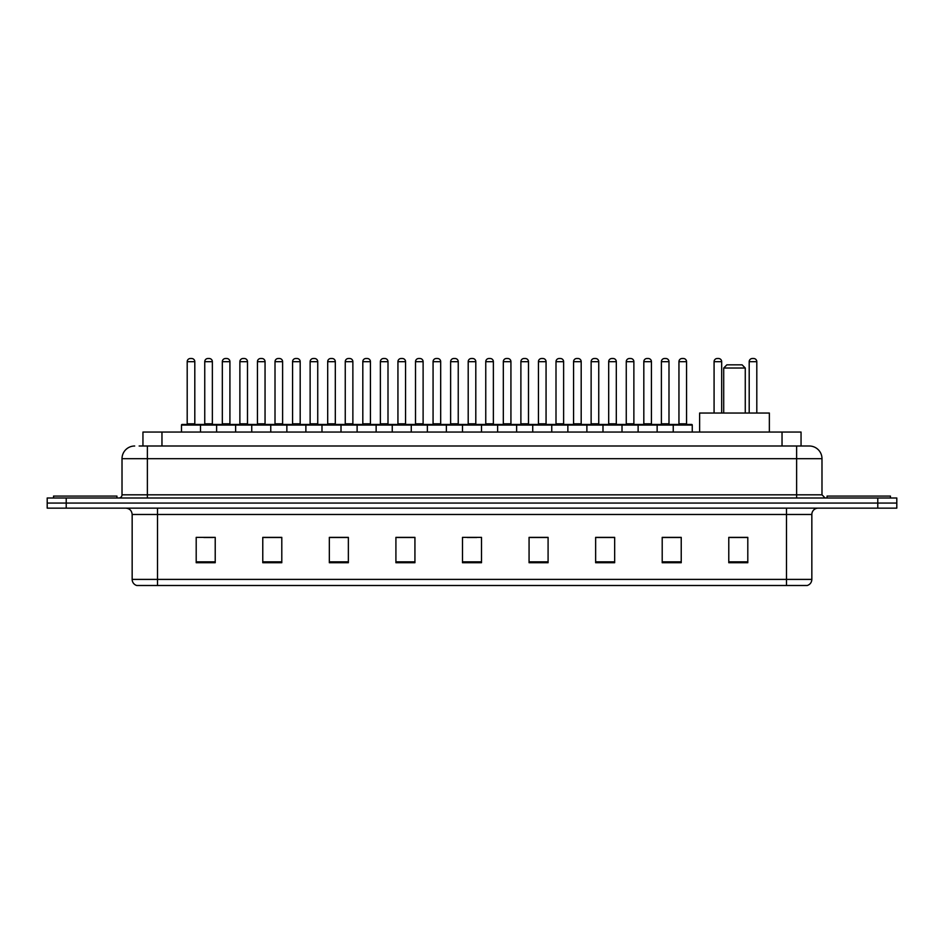 <?xml version="1.0" encoding="UTF-8"?>
<svg xmlns="http://www.w3.org/2000/svg" width="944" height="944" viewBox="0 0 944 944"><rect width="100%" height="100%" fill="white"/><g stroke="black" fill="none" stroke-linecap="round" stroke-linejoin="round"><path stroke-width="1.42" d="M142.945 446.005L142.945 432.057L801.055 432.057L801.055 446.005M139.429 446.005L804.866 446.005M139.134 446.005L147.382 446.005L147.382 458.69L122.012 458.69L122.012 494.821A3.174 3.174 0 0 1 118.85 497.995M134.697 446.005A12.685 12.685 0 0 0 122.012 458.69M821.988 458.69L796.618 458.69L796.618 446.005L809.303 446.005A12.685 12.685 0 0 1 821.988 458.69L821.988 494.821L825.15 497.995M66.222 497.995L47.2 497.995L47.2 503.069L66.222 503.069L47.2 503.069L47.2 508.143L66.222 508.143L66.222 503.069L877.778 503.069L66.222 503.069L66.222 497.995L877.778 497.995L877.778 503.069L896.8 503.069L877.778 503.069L877.778 508.143L66.222 508.143M896.8 497.995L896.8 503.069L896.8 497.995L877.778 497.995M806.955 585.492L786.482 585.492L786.482 579.404L811.84 579.404L811.84 514.48A6.337 6.337 0 0 1 818.177 508.143M806.766 585.492L136.727 585.492A6.337 6.337 0 0 1 132.16 579.404L132.16 514.48C131.782 510.633 129.67 508.521 125.823 508.143M747.801 562.73L747.801 537.372L728.78 537.372L728.78 562.73L747.801 562.73M681.226 562.73L681.226 537.372L662.204 537.372L662.204 562.73L681.226 562.73M614.662 562.73L614.662 537.372L595.64 537.372L595.64 562.73L614.662 562.73M548.086 562.73L548.086 537.372L529.065 537.372L529.065 562.73L548.086 562.73M215.22 562.73L215.22 537.372L196.199 537.372L196.199 562.73L215.22 562.73M281.796 562.73L281.796 537.372L262.774 537.372L262.774 562.73L281.796 562.73M348.36 562.73L348.36 537.372L329.338 537.372L329.338 562.73L348.36 562.73M414.935 562.73L414.935 537.372L395.914 537.372L395.914 562.73L414.935 562.73M481.511 562.73L481.511 537.372L462.489 537.372L462.489 562.73L481.511 562.73M896.8 508.143L896.8 503.069L896.8 508.143L877.778 508.143M607.747 537.502L599.688 537.502M677.993 537.502L669.945 537.502M414.558 537.502L406.51 537.502M396.999 537.502L414.935 537.502M344.312 537.502L336.253 537.502M274.055 537.502L266.007 537.502M203.81 537.502L213.32 537.502M529.065 537.502L547.001 537.502M537.49 537.502L529.442 537.502M467.245 537.502L476.755 537.502M348.36 537.502L329.338 537.502M281.796 537.502L262.774 537.502M614.662 537.502L595.64 537.502M681.226 537.502L662.204 537.502M747.801 537.502L728.78 537.502M116.938 497.995L116.938 496.096L53.537 496.096L53.537 497.995M723.706 368.018L745.264 368.018L742.102 364.844L726.88 364.844L723.706 368.018L723.706 413.035M745.264 368.018L745.264 413.035M769.36 432.057L769.36 413.035L699.622 413.035L699.622 432.057M890.463 497.995L890.463 496.096L827.062 496.096L827.062 497.995M673.237 432.057L673.237 425.083A0.637 0.637 0 0 1 673.874 424.446L691.633 424.446A0.637 0.637 0 0 1 692.259 425.083L181.484 425.083A0.637 0.637 0 0 1 182.121 424.446L199.88 424.446A0.637 0.637 0 0 1 200.506 425.083L200.506 432.057M190.369 358.508A3.174 3.174 0 0 0 187.195 361.682L187.195 423.809L194.806 423.809A0.637 0.637 0 0 0 195.432 424.446A0.637 0.637 0 0 1 194.806 423.809L194.806 361.682A3.174 3.174 0 0 0 191.632 358.508L190.369 358.508L191.632 358.508A3.174 3.174 0 0 1 194.806 361.682L187.195 361.682A3.174 3.174 0 0 1 190.369 358.508L191.632 358.508M187.195 423.809A0.637 0.637 0 0 1 186.558 424.446A0.637 0.637 0 0 0 187.195 423.809M199.88 424.446L182.121 424.446A0.637 0.637 0 0 0 181.484 425.083L181.484 432.057M216.613 432.057L216.613 425.083A0.637 0.637 0 0 1 217.25 424.446L234.997 424.446A0.637 0.637 0 0 1 235.634 425.083L235.634 432.057M225.486 358.508A3.174 3.174 0 0 0 222.324 361.682L222.324 423.809L229.923 423.809A0.637 0.637 0 0 0 230.56 424.446A0.637 0.637 0 0 1 229.923 423.809L229.923 361.682A3.174 3.174 0 0 0 226.761 358.508L225.486 358.508L226.761 358.508A3.174 3.174 0 0 1 229.923 361.682L222.324 361.682A3.174 3.174 0 0 1 225.486 358.508L226.761 358.508M222.324 423.809A0.637 0.637 0 0 1 221.687 424.446A0.637 0.637 0 0 0 222.324 423.809M251.741 432.057L251.741 425.083A0.637 0.637 0 0 1 252.367 424.446L270.126 424.446A0.637 0.637 0 0 1 270.763 425.083L270.763 432.057M260.615 358.508A3.174 3.174 0 0 0 257.441 361.682L257.441 423.809L265.052 423.809A0.637 0.637 0 0 0 265.689 424.446A0.637 0.637 0 0 1 265.052 423.809L265.052 361.682A3.174 3.174 0 0 0 261.877 358.508L260.615 358.508L261.877 358.508A3.174 3.174 0 0 1 265.052 361.682L257.441 361.682A3.174 3.174 0 0 1 260.615 358.508L261.877 358.508M257.441 423.809A0.637 0.637 0 0 1 256.815 424.446A0.637 0.637 0 0 0 257.441 423.809M286.858 432.057L286.858 425.083A0.637 0.637 0 0 1 287.495 424.446L305.254 424.446A0.637 0.637 0 0 1 305.88 425.083L305.88 432.057M297.006 358.508L295.743 358.508L297.006 358.508A3.174 3.174 0 0 1 300.18 361.682L292.569 361.682A3.174 3.174 0 0 1 295.743 358.508L297.006 358.508A3.174 3.174 0 0 1 300.18 361.682L300.18 423.809A0.637 0.637 0 0 0 300.817 424.446L291.932 424.446A0.637 0.637 0 0 0 292.569 423.809A0.637 0.637 0 0 1 291.932 424.446M295.743 358.508A3.174 3.174 0 0 0 292.569 361.682L292.569 423.809L300.18 423.809A0.637 0.637 0 0 0 300.817 424.446M321.987 432.057L321.987 425.083A0.637 0.637 0 0 1 322.624 424.446L340.371 424.446A0.637 0.637 0 0 1 341.008 425.083L341.008 432.057M332.135 358.508L330.86 358.508L332.135 358.508A3.174 3.174 0 0 1 335.309 361.682L327.698 361.682A3.174 3.174 0 0 1 330.86 358.508L332.135 358.508A3.174 3.174 0 0 1 335.309 361.682L335.309 423.809A0.637 0.637 0 0 0 335.934 424.446L327.061 424.446A0.637 0.637 0 0 0 327.698 423.809A0.637 0.637 0 0 1 327.061 424.446M330.86 358.508A3.174 3.174 0 0 0 327.698 361.682L327.698 423.809L335.309 423.809A0.637 0.637 0 0 0 335.934 424.446M357.115 432.057L357.115 425.083A0.637 0.637 0 0 1 357.752 424.446L375.5 424.446A0.637 0.637 0 0 1 376.137 425.083L376.137 432.057M367.263 358.508L365.989 358.508L367.263 358.508A3.174 3.174 0 0 1 370.426 361.682L362.815 361.682A3.174 3.174 0 0 1 365.989 358.508L367.263 358.508A3.174 3.174 0 0 1 370.426 361.682L370.426 423.809A0.637 0.637 0 0 0 371.063 424.446L362.189 424.446A0.637 0.637 0 0 0 362.815 423.809A0.637 0.637 0 0 1 362.189 424.446M365.989 358.508A3.174 3.174 0 0 0 362.815 361.682L362.815 423.809L370.426 423.809A0.637 0.637 0 0 0 371.063 424.446M392.244 432.057L392.244 425.083A0.637 0.637 0 0 1 392.869 424.446L410.628 424.446A0.637 0.637 0 0 1 411.265 425.083L411.265 432.057M402.38 358.508L401.117 358.508L402.38 358.508A3.174 3.174 0 0 1 405.554 361.682L397.943 361.682A3.174 3.174 0 0 1 401.117 358.508L402.38 358.508A3.174 3.174 0 0 1 405.554 361.682L405.554 423.809A0.637 0.637 0 0 0 406.191 424.446L397.306 424.446A0.637 0.637 0 0 0 397.943 423.809A0.637 0.637 0 0 1 397.306 424.446M401.117 358.508A3.174 3.174 0 0 0 397.943 361.682L397.943 423.809L405.554 423.809A0.637 0.637 0 0 0 406.191 424.446M427.361 432.057L427.361 425.083A0.637 0.637 0 0 1 427.998 424.446L445.757 424.446A0.637 0.637 0 0 1 446.382 425.083L446.382 432.057M437.509 358.508L436.246 358.508L437.509 358.508A3.174 3.174 0 0 1 440.683 361.682L433.072 361.682A3.174 3.174 0 0 1 436.246 358.508L437.509 358.508A3.174 3.174 0 0 1 440.683 361.682L440.683 423.809A0.637 0.637 0 0 0 441.308 424.446L432.435 424.446A0.637 0.637 0 0 0 433.072 423.809A0.637 0.637 0 0 1 432.435 424.446M436.246 358.508A3.174 3.174 0 0 0 433.072 361.682L433.072 423.809L440.683 423.809A0.637 0.637 0 0 0 441.308 424.446M462.489 432.057L462.489 425.083A0.637 0.637 0 0 1 463.126 424.446L480.874 424.446A0.637 0.637 0 0 1 481.511 425.083L481.511 432.057M472.637 358.508L471.363 358.508L472.637 358.508A3.174 3.174 0 0 1 475.8 361.682L468.2 361.682A3.174 3.174 0 0 1 471.363 358.508L472.637 358.508A3.174 3.174 0 0 1 475.8 361.682L475.8 423.809A0.637 0.637 0 0 0 476.437 424.446L467.563 424.446A0.637 0.637 0 0 0 468.2 423.809A0.637 0.637 0 0 1 467.563 424.446M471.363 358.508A3.174 3.174 0 0 0 468.2 361.682L468.2 423.809L475.8 423.809A0.637 0.637 0 0 0 476.437 424.446M497.618 432.057L497.618 425.083A0.637 0.637 0 0 1 498.243 424.446L516.002 424.446A0.637 0.637 0 0 1 516.639 425.083L516.639 432.057M507.754 358.508L506.491 358.508L507.754 358.508A3.174 3.174 0 0 1 510.928 361.682L503.317 361.682A3.174 3.174 0 0 1 506.491 358.508L507.754 358.508A3.174 3.174 0 0 1 510.928 361.682L510.928 423.809A0.637 0.637 0 0 0 511.565 424.446L502.692 424.446A0.637 0.637 0 0 0 503.317 423.809A0.637 0.637 0 0 1 502.692 424.446M506.491 358.508A3.174 3.174 0 0 0 503.317 361.682L503.317 423.809L510.928 423.809A0.637 0.637 0 0 0 511.565 424.446M532.735 432.057L532.735 425.083A0.637 0.637 0 0 1 533.372 424.446L551.131 424.446A0.637 0.637 0 0 1 551.756 425.083L551.756 432.057M542.883 358.508L541.62 358.508L542.883 358.508A3.174 3.174 0 0 1 546.057 361.682L538.446 361.682A3.174 3.174 0 0 1 541.62 358.508L542.883 358.508A3.174 3.174 0 0 1 546.057 361.682L546.057 423.809A0.637 0.637 0 0 0 546.694 424.446L537.809 424.446A0.637 0.637 0 0 0 538.446 423.809A0.637 0.637 0 0 1 537.809 424.446M541.62 358.508A3.174 3.174 0 0 0 538.446 361.682L538.446 423.809L546.057 423.809A0.637 0.637 0 0 0 546.694 424.446M567.863 432.057L567.863 425.083A0.637 0.637 0 0 1 568.5 424.446L586.248 424.446A0.637 0.637 0 0 1 586.885 425.083L586.885 432.057M578.011 358.508L576.737 358.508L578.011 358.508A3.174 3.174 0 0 1 581.185 361.682L573.574 361.682A3.174 3.174 0 0 1 576.737 358.508L578.011 358.508A3.174 3.174 0 0 1 581.185 361.682L581.185 423.809A0.637 0.637 0 0 0 581.811 424.446L572.937 424.446A0.637 0.637 0 0 0 573.574 423.809A0.637 0.637 0 0 1 572.937 424.446M576.737 358.508A3.174 3.174 0 0 0 573.574 361.682L573.574 423.809L581.185 423.809A0.637 0.637 0 0 0 581.811 424.446M602.992 432.057L602.992 425.083A0.637 0.637 0 0 1 603.629 424.446L621.376 424.446A0.637 0.637 0 0 1 622.013 425.083L622.013 432.057M613.14 358.508L611.865 358.508L613.14 358.508A3.174 3.174 0 0 1 616.302 361.682L608.691 361.682A3.174 3.174 0 0 1 611.865 358.508L613.14 358.508A3.174 3.174 0 0 1 616.302 361.682L616.302 423.809A0.637 0.637 0 0 0 616.939 424.446L608.066 424.446A0.637 0.637 0 0 0 608.691 423.809A0.637 0.637 0 0 1 608.066 424.446M611.865 358.508A3.174 3.174 0 0 0 608.691 361.682L608.691 423.809L616.302 423.809A0.637 0.637 0 0 0 616.939 424.446M638.12 432.057L638.12 425.083A0.637 0.637 0 0 1 638.746 424.446L656.505 424.446A0.637 0.637 0 0 1 657.142 425.083L657.142 432.057M648.257 358.508L646.994 358.508L648.257 358.508A3.174 3.174 0 0 1 651.431 361.682L643.82 361.682A3.174 3.174 0 0 1 646.994 358.508L648.257 358.508A3.174 3.174 0 0 1 651.431 361.682L651.431 423.809A0.637 0.637 0 0 0 652.068 424.446L643.183 424.446A0.637 0.637 0 0 0 643.82 423.809A0.637 0.637 0 0 1 643.183 424.446M646.994 358.508A3.174 3.174 0 0 0 643.82 361.682L643.82 423.809L651.431 423.809A0.637 0.637 0 0 0 652.068 424.446M683.385 358.508L682.123 358.508L683.385 358.508A3.174 3.174 0 0 1 686.559 361.682L678.948 361.682A3.174 3.174 0 0 1 682.123 358.508L683.385 358.508A3.174 3.174 0 0 1 686.559 361.682L686.559 423.809A0.637 0.637 0 0 0 687.185 424.446L678.311 424.446A0.637 0.637 0 0 0 678.948 423.809A0.637 0.637 0 0 1 678.311 424.446M682.123 358.508A3.174 3.174 0 0 0 678.948 361.682L678.948 423.809L686.559 423.809A0.637 0.637 0 0 0 687.185 424.446M673.874 424.446L691.633 424.446A0.637 0.637 0 0 1 692.259 425.083L692.259 432.057M217.439 424.446L199.68 424.446M204.754 361.682A3.174 3.174 0 0 1 207.928 358.508L209.19 358.508A3.174 3.174 0 0 1 212.365 361.682L204.754 361.682L204.754 423.809A0.637 0.637 0 0 1 204.128 424.446M212.365 361.682L212.365 423.809A0.637 0.637 0 0 0 213.002 424.446M252.567 424.446L234.808 424.446M239.882 361.682A3.174 3.174 0 0 1 243.056 358.508L244.319 358.508A3.174 3.174 0 0 1 247.493 361.682L239.882 361.682L239.882 423.809A0.637 0.637 0 0 1 239.245 424.446M247.493 361.682L247.493 423.809A0.637 0.637 0 0 0 248.119 424.446M287.684 424.446L269.937 424.446M275.011 361.682A3.174 3.174 0 0 1 278.173 358.508L279.448 358.508A3.174 3.174 0 0 1 282.61 361.682L275.011 361.682L275.011 423.809A0.637 0.637 0 0 1 274.374 424.446M282.61 361.682L282.61 423.809A0.637 0.637 0 0 0 283.247 424.446M322.813 424.446L305.065 424.446M310.128 361.682A3.174 3.174 0 0 1 313.302 358.508L314.576 358.508A3.174 3.174 0 0 1 317.739 361.682L310.128 361.682L310.128 423.809A0.637 0.637 0 0 1 309.502 424.446M317.739 361.682L317.739 423.809A0.637 0.637 0 0 0 318.376 424.446M357.941 424.446L340.182 424.446M345.256 361.682A3.174 3.174 0 0 1 348.43 358.508L349.693 358.508A3.174 3.174 0 0 1 352.867 361.682L345.256 361.682L345.256 423.809A0.637 0.637 0 0 1 344.619 424.446M352.867 361.682L352.867 423.809A0.637 0.637 0 0 0 353.504 424.446M393.058 424.446L375.311 424.446M380.385 361.682A3.174 3.174 0 0 1 383.547 358.508L384.822 358.508A3.174 3.174 0 0 1 387.996 361.682L380.385 361.682L380.385 423.809A0.637 0.637 0 0 1 379.748 424.446M387.996 361.682L387.996 423.809A0.637 0.637 0 0 0 388.621 424.446M428.187 424.446L410.439 424.446M415.513 361.682A3.174 3.174 0 0 1 418.676 358.508L419.95 358.508A3.174 3.174 0 0 1 423.113 361.682L415.513 361.682L415.513 423.809A0.637 0.637 0 0 1 414.876 424.446M423.113 361.682L423.113 423.809A0.637 0.637 0 0 0 423.75 424.446M463.315 424.446L445.556 424.446M450.63 361.682A3.174 3.174 0 0 1 453.804 358.508L455.067 358.508A3.174 3.174 0 0 1 458.241 361.682L450.63 361.682L450.63 423.809A0.637 0.637 0 0 1 450.005 424.446M458.241 361.682L458.241 423.809A0.637 0.637 0 0 0 458.878 424.446M498.444 424.446L480.685 424.446M485.759 361.682A3.174 3.174 0 0 1 488.933 358.508L490.196 358.508A3.174 3.174 0 0 1 493.37 361.682L485.759 361.682L485.759 423.809A0.637 0.637 0 0 1 485.122 424.446M493.37 361.682L493.37 423.809A0.637 0.637 0 0 0 493.995 424.446M533.561 424.446L515.813 424.446M520.887 361.682A3.174 3.174 0 0 1 524.05 358.508L525.324 358.508A3.174 3.174 0 0 1 528.487 361.682L520.887 361.682L520.887 423.809A0.637 0.637 0 0 1 520.25 424.446M528.487 361.682L528.487 423.809A0.637 0.637 0 0 0 529.124 424.446M568.689 424.446L550.942 424.446M556.004 361.682A3.174 3.174 0 0 1 559.178 358.508L560.453 358.508A3.174 3.174 0 0 1 563.615 361.682L556.004 361.682L556.004 423.809A0.637 0.637 0 0 1 555.379 424.446M563.615 361.682L563.615 423.809A0.637 0.637 0 0 0 564.252 424.446M603.818 424.446L586.059 424.446M591.133 361.682A3.174 3.174 0 0 1 594.307 358.508L595.57 358.508A3.174 3.174 0 0 1 598.744 361.682L591.133 361.682L591.133 423.809A0.637 0.637 0 0 1 590.496 424.446M598.744 361.682L598.744 423.809A0.637 0.637 0 0 0 599.381 424.446M638.935 424.446L621.187 424.446M626.261 361.682A3.174 3.174 0 0 1 629.424 358.508L630.698 358.508A3.174 3.174 0 0 1 633.872 361.682L626.261 361.682L626.261 423.809A0.637 0.637 0 0 1 625.624 424.446M633.872 361.682L633.872 423.809A0.637 0.637 0 0 0 634.498 424.446M674.063 424.446L656.316 424.446M661.39 361.682A3.174 3.174 0 0 1 664.552 358.508L665.827 358.508A3.174 3.174 0 0 1 668.989 361.682L661.39 361.682L661.39 423.809A0.637 0.637 0 0 1 660.753 424.446M668.989 361.682L668.989 423.809A0.637 0.637 0 0 0 669.626 424.446M217.25 424.446L234.997 424.446M252.367 424.446L270.126 424.446M498.243 424.446L516.002 424.446M533.372 424.446L551.131 424.446M568.5 424.446L586.248 424.446M603.629 424.446L621.376 424.446M638.746 424.446L656.505 424.446M721.676 413.035L721.676 361.682A3.174 3.174 0 0 0 718.514 358.508L717.239 358.508A3.174 3.174 0 0 0 714.077 361.682L714.077 413.035M756.805 413.035L756.805 361.682A3.174 3.174 0 0 0 753.631 358.508L752.368 358.508A3.174 3.174 0 0 0 749.194 361.682L749.194 413.035M161.967 446.005L161.967 432.057M782.033 446.005L782.033 432.057M147.382 497.995L147.382 494.821L821.988 494.821M122.012 494.821L147.382 494.821L147.382 458.69L796.618 458.69L796.618 497.995M786.482 508.143L786.482 514.48L132.16 514.48M811.84 514.48L786.482 514.48L786.482 579.404L157.518 579.404L157.518 585.492M132.16 579.404L157.518 579.404L157.518 508.143M481.511 561.845L462.489 561.845M414.935 561.845L395.914 561.845M348.36 561.845L329.338 561.845M281.796 561.845L262.774 561.845M215.22 561.845L196.199 561.845M548.086 561.845L529.065 561.845M614.662 561.845L595.64 561.845M681.226 561.845L662.204 561.845M747.801 561.845L728.78 561.845M204.754 423.809L212.365 423.809M239.882 423.809L247.493 423.809M275.011 423.809L282.61 423.809M310.128 423.809L317.739 423.809M345.256 423.809L352.867 423.809M380.385 423.809L387.996 423.809M415.513 423.809L423.113 423.809M450.63 423.809L458.241 423.809M485.759 423.809L493.37 423.809M520.887 423.809L528.487 423.809M556.004 423.809L563.615 423.809M591.133 423.809L598.744 423.809M626.261 423.809L633.872 423.809M661.39 423.809L668.989 423.809M721.676 361.682L714.077 361.682M756.805 361.682L749.194 361.682M807.273 585.492C810.141 584.478 811.663 582.448 811.84 579.404"/></g></svg>
